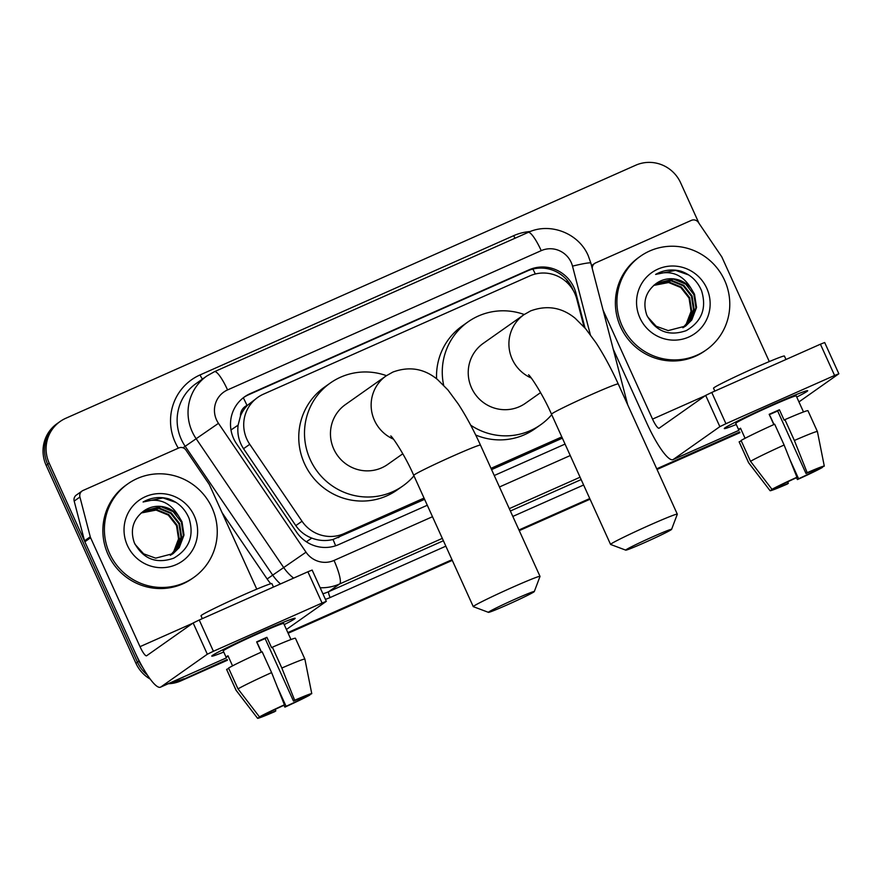 <?xml version="1.0" encoding="UTF-8"?>
<svg xmlns="http://www.w3.org/2000/svg" width="883" height="883" viewBox="0 0 883 883"><rect width="100%" height="100%" fill="white"/><g stroke="black" fill="none" stroke-linecap="round" stroke-linejoin="round"><path stroke-width="1.32" d="M584.016 326.853L576.798 299.105A34.349 33.62 54.8 0 0 574.811 293.465A34.349 33.62 54.8 0 0 529.877 275.871L263.399 394.182A34.349 33.62 54.8 0 0 257.792 397.361A34.349 33.62 54.8 0 0 249.757 444.315L302.019 521.235A34.349 33.62 54.8 0 0 344.017 533.619L424.039 498.089M240.463 416.003A34.349 33.62 -125.2 0 1 247.56 405.22L247.019 405.463A11.446 11.203 54.8 0 0 240.463 416.003L238.112 425.131C237.063 433.674 238.874 441.533 243.531 448.696L295.805 525.617C299.845 531.411 305.176 535.573 311.798 538.1C318.807 540.76 325.871 541.224 333.001 539.491L424.613 499.337M491.577 469.601L562.372 438.167M257.792 397.361L247.56 405.22M491.014 468.354L561.809 436.919M142.969 667.802A34.349 33.62 -125.2 0 1 138.995 661.135L49.205 463.189L47.671 464.27A34.349 33.62 -125.2 0 1 58.642 422.538A34.349 33.62 -125.2 0 0 47.671 464.27L137.472 662.206L47.671 464.27L46.148 465.341A34.349 33.62 -125.2 0 1 57.108 423.619L60.176 421.456A34.349 33.62 -125.2 0 1 65.784 418.277L635.705 165.231A34.349 33.62 -125.2 0 1 680.638 182.825L699.027 223.366M227.141 659.546L182.395 679.811A34.349 33.62 -125.2 0 1 170.783 682.603A34.349 33.62 -125.2 0 0 182.395 679.811L227.295 659.877L180.86 680.892A34.349 33.62 -125.2 0 1 168.267 683.729M147.406 675.031A34.349 33.62 -125.2 0 1 137.472 662.206A34.349 33.62 -125.2 0 0 147.406 675.031M739.811 432.306L656.875 469.138L739.811 432.306M589.91 498.873L519.116 530.308L589.91 498.873M452.14 560.043L287.979 632.923L452.14 560.043M739.965 432.648L657.029 469.469M590.065 499.204L519.259 530.639M452.295 560.374L288.134 633.266M227.439 660.208L180.86 680.892M150.265 679.126A34.349 33.62 -125.2 0 1 135.938 663.288L46.148 465.341M584.987 327.968L575.915 293.079A34.349 33.62 54.8 0 0 573.928 287.45A34.349 33.62 54.8 0 0 528.994 269.845L250.187 393.641A34.349 33.62 54.8 0 0 244.58 396.82A34.349 33.62 54.8 0 0 236.545 443.763L296.655 532.228A34.349 33.62 54.8 0 0 338.653 544.612L427.295 505.253M243.829 397.372A34.349 33.62 -125.2 0 1 248.664 394.723L527.46 270.926A34.349 33.62 -125.2 0 1 572.394 288.531A34.349 33.62 -125.2 0 1 573.078 290.143M49.205 463.189A34.349 33.62 -125.2 0 1 60.176 421.456M183.929 678.729A34.349 33.62 -125.2 0 1 173.388 681.455M739.667 431.975L656.731 468.807M589.756 498.542L518.961 529.977M451.997 559.712L287.836 632.592M494.259 475.518L565.054 444.083M622.096 325.827A57.24 56.037 -125.2 0 1 640.374 256.28A57.24 56.037 -125.2 0 1 724.601 280.319A57.24 56.037 -125.2 0 1 706.323 349.867A57.24 56.037 -125.2 0 1 622.096 325.827M706.323 349.867L704.8 350.937A57.24 56.037 -125.2 0 1 620.572 326.909A57.24 56.037 -125.2 0 1 638.851 257.361L640.374 256.28M706.764 288.233A37.318 36.534 -125.2 0 1 688.762 337.041A37.318 36.534 -125.2 0 1 639.932 317.913A37.318 36.534 -125.2 0 1 657.945 269.105A37.318 36.534 -125.2 0 1 706.764 288.233M656.533 283.277A25.872 25.331 -125.2 0 0 655.583 283.973C645.451 292.152 642.548 302.571 646.853 315.253C655.716 331.511 668.839 336.633 686.246 330.628C701.775 321.522 706.886 308.233 701.566 290.761C697.526 281.147 690.649 274.613 680.925 271.18C671.974 268.873 663.541 269.955 655.616 274.425C670.859 269.779 682.691 274.47 691.135 288.498A25.872 25.331 -125.2 0 0 656.533 283.277L673.475 279.094L685.661 284.094L693.895 294.635L695.936 307.924L691.157 320.452L685.407 326.224M647.504 316.71L656.146 326.246L668.199 330.595L685.716 326.015L691.764 320.021L696.544 307.494L694.513 294.205L691.135 288.498M684.159 327.03L688.729 322.163L693.508 309.635L691.466 296.346L683.232 285.805L671.047 280.816L655.065 284.337M684.48 326.831L689.336 321.732L694.115 309.205L692.073 295.915L683.839 285.375L671.654 280.386L655.616 283.951M682.857 327.759L686.301 323.873L691.069 311.346L689.038 298.057L680.793 287.516L668.608 282.527L653.685 285.43M683.188 327.582L686.908 323.443L691.676 310.926L689.645 297.626L681.4 287.096L669.215 282.096L653.994 285.165M688.74 274.966L675.55 270.364L655.616 274.425M773.64 404.248A45.795 1.788 -24.4 0 1 807.548 390.661A45.795 1.788 -24.4 0 1 796.731 397.052A45.795 1.788 -24.4 0 0 807.691 390.728A45.795 1.788 -24.4 0 0 773.64 404.248A45.795 1.788 -24.4 0 0 724.336 428.41A45.795 1.788 -24.4 0 0 736.267 424.48A45.795 1.788 -24.4 0 1 724.292 428.564A45.795 1.788 -24.4 0 1 773.64 404.248M592.305 268.686A5.728 5.607 54.8 0 1 595.539 262.924L691.389 220.364A5.728 5.607 54.8 0 1 698.387 222.428L721.543 256.5A5.728 5.607 54.8 0 1 722.029 257.372L769.292 361.577M613.232 349.16L646.798 423.145A45.795 9.194 -113.9 0 0 673.034 459.613A45.795 9.194 -113.9 0 0 673.354 459.425L719.855 426.655L705.683 395.396L659.182 428.167A11.446 2.296 66.1 0 1 659.093 428.222A11.446 2.296 66.1 0 1 652.537 419.105L603.1 310.187M798.938 401.92L838.85 373.774L834.59 375.463L820.417 344.204L824.678 342.516L838.85 373.774M705.683 395.396L711.764 392.449L725.936 423.708L834.59 375.463M725.936 423.708L719.855 426.655M711.764 392.449L820.417 344.204M769.336 414.679A22.892 0.894 155.6 0 1 772.658 413.2A22.892 0.894 155.6 0 1 777.658 411.003L806.013 473.52A22.892 0.894 -24.4 0 1 817.989 468.917L824.292 466.114A29.768 1.159 -24.4 0 0 807.183 472.681L794.369 440.474L784.921 419.635L784.148 420.187L779.413 409.767A33.201 1.291 -24.4 0 0 774.38 411.986A33.201 1.291 -24.4 0 0 769.17 414.315L773.817 424.568M815.749 469.546L816.069 470.264A22.892 0.894 -24.4 0 1 798.596 478.741L789.943 459.657M773.994 424.491L770.241 416.235A22.892 0.894 155.6 0 1 770.075 416.312L770.241 416.235M745.075 438.299L740.506 428.222A33.201 1.291 -24.4 0 0 738.585 429.568L735.76 423.354A33.201 1.291 -24.4 0 1 771.543 405.727A33.201 1.291 -24.4 0 1 796.223 395.926L803.497 411.953M714.833 391.092L713.53 388.222A38.929 1.523 -24.4 0 1 755.484 367.549A38.929 1.523 -24.4 0 1 784.424 356.059L785.98 359.491M787.691 481.831L788.353 483.288L787.172 484.116A29.768 1.159 -24.4 0 1 770.075 490.705L748.607 462.769A37.781 1.479 -24.4 0 1 748.596 462.758L739.148 441.919A37.781 1.479 -24.4 0 1 739.159 441.831L748.607 462.67L770.075 490.694L776.19 487.471M741.256 440.904L739.159 441.831M741.069 440.485A37.781 1.479 -24.4 0 1 774.667 424.193L784.115 445.021L796.941 477.239L795.76 478.067A22.892 0.894 -24.4 0 0 778.287 486.544L771.985 489.337L750.528 461.323L741.069 440.485M750.528 461.323A37.781 1.479 -24.4 0 1 784.115 445.021M796.411 477.604L797.426 479.568L798.596 478.741M816.069 470.264L822.283 467.008M822.382 467.46A29.768 1.159 -24.4 0 1 797.426 479.568M771.985 489.337A29.768 1.159 -24.4 0 1 796.941 477.239M788.353 483.288A22.892 0.894 -24.4 0 1 776.378 487.891M784.921 419.635A37.781 1.479 -24.4 0 1 807.956 410.705L817.404 431.544A37.781 1.479 -24.4 0 1 817.415 431.555L824.292 466.114M794.369 440.474A37.781 1.479 -24.4 0 1 817.404 431.544M806.013 473.52L807.183 472.681M777.658 411.003L779.413 409.767M738.585 429.568L740.694 428.641M109.58 553.398A57.24 56.037 -125.2 0 1 127.847 483.851A57.24 56.037 -125.2 0 1 212.075 507.88A57.24 56.037 -125.2 0 1 193.796 577.427A57.24 56.037 -125.2 0 1 109.58 553.398M193.796 577.427L192.273 578.508A57.24 56.037 -125.2 0 1 108.046 554.469A57.24 56.037 -125.2 0 1 126.324 484.922L127.847 483.851M194.249 515.804A37.318 36.534 -125.2 0 1 176.236 564.601A37.318 36.534 -125.2 0 1 127.406 545.473A37.318 36.534 -125.2 0 1 145.419 496.676A37.318 36.534 -125.2 0 1 194.249 515.804M144.006 510.838A25.872 25.331 -125.2 0 0 143.068 511.533C132.925 519.712 130.022 530.142 134.337 542.813C143.189 559.071 156.313 564.193 173.719 558.188C189.249 549.083 194.359 535.793 189.039 518.321C185.011 508.707 178.123 502.184 168.399 498.752C159.448 496.434 151.015 497.515 143.09 501.997C158.333 497.339 170.165 502.03 178.609 516.058A25.872 25.331 -125.2 0 0 144.006 510.838L160.949 506.665L173.134 511.654L181.379 522.195L183.41 535.484L178.642 548.012L172.891 553.784M134.978 544.27L143.62 553.818L155.673 558.155L173.189 553.575L179.249 547.581L184.017 535.065L181.986 521.765L178.609 516.058M171.633 554.59L176.203 549.723L180.982 537.206L178.951 523.906L170.706 513.376L158.521 508.376L142.538 511.908M171.953 554.403L176.81 549.303L181.589 536.776L179.558 523.476L171.313 512.946L159.128 507.946L143.09 511.511M170.331 555.33L173.774 551.445L178.554 538.917L176.512 525.617L168.278 515.087L156.092 510.087L141.17 512.99M170.662 555.153L174.381 551.014L179.161 538.487L177.119 525.197L168.885 514.657L156.699 509.657L141.468 512.736M176.214 502.526L163.024 497.935L143.09 501.997M652.879 536.743A25.188 0.982 155.6 0 0 625.76 550.142A25.188 0.982 155.6 0 0 644.458 542.681A25.188 0.982 155.6 0 0 671.599 529.347A25.188 0.982 155.6 0 0 652.879 536.743M625.76 550.142L610.628 544.469A36.633 1.435 -24.4 0 1 610.572 544.425A36.633 1.435 -24.4 0 1 650.065 524.977A36.633 1.435 -24.4 0 1 677.305 514.16A36.633 1.435 -24.4 0 1 677.305 514.226L671.599 529.347M528.553 374.767C530.782 376.279 543.31 395.231 551.5 414.204A36.633 1.435 155.6 0 1 590.992 394.756A36.633 1.435 155.6 0 1 618.232 383.928C611.191 368.432 603.773 354.712 595.981 342.759L585.672 328.774L575.252 318.333C561.908 307.372 547.03 304.889 530.639 310.893L523.928 314.701L483.244 343.377A36.633 35.861 54.8 0 0 471.544 387.891A36.633 35.861 54.8 0 0 525.451 403.266L540.584 392.604M443.641 385.198A62.969 61.633 -125.2 0 1 468.067 321.854A62.969 61.633 -125.2 0 1 524.215 314.503M436.577 378.774A62.969 61.633 -125.2 0 1 462.328 325.904L468.067 321.854M551.72 414.679A62.969 61.633 -125.2 0 1 540.617 424.789A62.969 61.633 -125.2 0 1 470.683 425.176M540.617 424.789L534.877 428.84A62.969 61.633 -125.2 0 1 475.705 435.01M515.584 598.95A25.188 0.982 155.6 0 0 488.465 612.349A25.188 0.982 155.6 0 0 507.162 604.888A25.188 0.982 155.6 0 0 534.303 591.555A25.188 0.982 155.6 0 0 515.584 598.95M488.465 612.349L473.332 606.676A36.633 1.435 -24.4 0 1 473.277 606.643A36.633 1.435 -24.4 0 1 512.769 587.184A36.633 1.435 -24.4 0 1 540.01 576.367A36.633 1.435 -24.4 0 1 540.01 576.433L534.303 591.555M390.783 435.937C393.012 437.449 405.54 456.401 413.741 475.374A36.633 1.435 155.6 0 1 453.222 455.926A36.633 1.435 155.6 0 1 480.462 445.098C473.42 429.602 466.003 415.871 458.211 403.928L447.913 389.944L437.482 379.502C424.138 368.531 409.271 366.059 392.88 372.063L386.158 375.871L345.474 404.546A36.633 35.861 54.8 0 0 333.774 449.061A36.633 35.861 54.8 0 0 387.681 464.436L402.814 453.774M413.95 475.849A62.969 61.633 -125.2 0 1 402.847 485.959A62.969 61.633 -125.2 0 1 310.198 459.524A62.969 61.633 -125.2 0 1 330.308 383.023A62.969 61.633 -125.2 0 1 386.456 375.672M402.847 485.959L397.107 490.01A62.969 61.633 -125.2 0 1 304.458 463.575A62.969 61.633 -125.2 0 1 324.569 387.074L330.308 383.023M261.125 631.809A45.795 1.788 -24.4 0 1 295.021 618.221A45.795 1.788 -24.4 0 1 284.205 624.612A45.795 1.788 -24.4 0 0 295.165 618.288A45.795 1.788 -24.4 0 0 261.125 631.809A45.795 1.788 -24.4 0 0 211.81 655.97A45.795 1.788 -24.4 0 0 223.741 652.04A45.795 1.788 -24.4 0 1 211.765 656.124A45.795 1.788 -24.4 0 1 261.125 631.809M90.265 536.798A5.728 5.607 54.8 0 0 90.596 537.736L84.856 541.776A5.728 5.607 -125.2 0 1 84.525 540.837L90.265 536.798L79.923 497.03A5.728 5.607 54.8 0 1 83.024 490.484L178.863 447.935A5.728 5.607 54.8 0 1 185.86 449.988L209.017 484.072A5.728 5.607 54.8 0 1 209.503 484.933L256.765 589.138M84.856 541.776L134.271 650.716A45.795 9.194 -113.9 0 0 160.507 687.173A45.795 9.194 -113.9 0 0 160.827 686.985L207.328 654.215L193.156 622.968L146.655 655.738A11.446 2.296 66.1 0 1 146.567 655.782A11.446 2.296 66.1 0 1 140.011 646.665L90.596 537.736M84.525 540.837L74.183 501.08A5.728 5.607 -125.2 0 1 76.346 495.065L82.086 491.014M286.423 629.48L326.324 601.334L322.074 603.023L307.891 571.776L312.152 570.076L326.324 601.334M193.156 622.968L199.238 620.009L213.41 651.268L322.074 603.023M213.41 651.268L207.328 654.215M199.238 620.009L307.891 571.776M256.81 642.25A22.892 0.894 155.6 0 1 260.132 640.76A22.892 0.894 155.6 0 1 265.132 638.575L293.487 701.08A22.892 0.894 -24.4 0 1 305.463 696.477L311.765 693.674A29.768 1.159 -24.4 0 0 294.668 700.252L281.843 668.034L272.394 647.206L271.622 647.747L266.898 637.327A33.201 1.291 -24.4 0 0 261.854 639.546A33.201 1.291 -24.4 0 0 256.644 641.886L261.291 652.14M303.222 697.106L303.553 697.824A22.892 0.894 -24.4 0 1 286.081 706.301L277.417 687.217M261.467 652.062L257.726 643.795A22.892 0.894 155.6 0 1 257.549 643.873M232.549 665.859L227.98 655.782A33.201 1.291 -24.4 0 0 226.059 657.129L223.233 650.926A33.201 1.291 -24.4 0 1 259.017 633.299A33.201 1.291 -24.4 0 1 283.697 623.486L290.971 639.524M202.306 618.652L201.004 615.782A38.929 1.523 -24.4 0 1 242.957 595.12A38.929 1.523 -24.4 0 1 271.898 583.619L273.465 587.063M275.165 709.391L275.827 710.848L274.646 711.687A29.768 1.159 -24.4 0 1 257.56 718.276L236.081 690.329A37.781 1.479 -24.4 0 1 236.07 690.318L226.622 669.48A37.781 1.479 -24.4 0 1 226.633 669.391L236.081 690.23L257.549 718.254A29.768 1.159 -24.4 0 1 257.549 718.254L263.664 715.042M228.741 668.464L226.633 669.391M228.554 668.045A37.781 1.479 -24.4 0 1 262.141 651.753L271.6 672.592L284.414 704.8L283.233 705.627A22.892 0.894 -24.4 0 0 265.761 714.104L259.459 716.908L238.002 688.883L228.554 668.045M238.002 688.883A37.781 1.479 -24.4 0 1 271.6 672.592M283.896 705.164L284.9 707.128L286.081 706.301M303.553 697.824L309.767 694.568M309.856 695.031A29.768 1.159 -24.4 0 1 284.9 707.128M259.459 716.908A29.768 1.159 -24.4 0 1 284.414 704.8M275.827 710.848A22.892 0.894 -24.4 0 1 263.851 715.451M272.394 647.206A37.781 1.479 -24.4 0 1 295.43 638.266L304.889 659.104A37.781 1.479 -24.4 0 1 304.889 659.115A37.781 1.479 -24.4 0 0 281.843 668.034M304.889 659.115L311.765 693.674M293.487 701.08L294.668 700.252M265.132 638.575L266.898 637.327M226.059 657.129L228.167 656.201M230.993 429.966L238.112 425.131M535.33 273.995A34.349 6.898 -113.9 0 0 532.879 269.061M335.628 545.782A34.349 6.898 -113.9 0 0 333.001 539.491M565.915 281.522A34.349 2.517 -14.6 0 1 567.868 281.147M306.357 541.798L311.798 538.1M247.019 405.463A34.349 6.898 -113.9 0 0 243.3 397.769M338.266 537.67L344.017 533.619M295.805 525.617L302.019 521.235M243.531 448.696L249.757 444.315M135.938 663.288L138.995 661.135M527.46 270.926L528.994 269.845M590.341 334.679L572.504 266.136A22.892 22.417 54.8 0 0 541.224 250.651L227.56 389.922A22.892 22.417 54.8 0 0 218.465 423.332L306.015 552.184A22.892 22.417 54.8 0 0 334.017 560.44L432.493 516.71M527.946 232.516A22.892 4.592 66.1 0 1 528.111 232.417A22.892 4.592 66.1 0 1 541.224 250.651M293.62 578.111A45.795 44.823 -125.2 0 1 283.631 567.46L196.092 438.619A45.795 44.823 -125.2 0 1 192.185 431.655A45.795 44.823 -125.2 0 1 206.81 376.015L195.894 383.708A45.795 44.823 54.8 0 0 181.28 439.348A45.795 44.823 54.8 0 0 185.187 446.301L272.726 575.153A45.795 44.823 54.8 0 0 280.474 583.939M183.024 447.791L218.465 423.332M178.322 448.167A51.523 50.43 -125.2 0 1 200.055 374.933L513.718 235.662A5.728 1.148 -113.9 0 0 515.054 238.211M513.718 235.662A51.523 50.43 -125.2 0 1 530.286 231.523M583.619 484.999L512.813 516.434M445.849 546.169L330.132 597.537A51.523 50.43 -125.2 0 1 325.43 599.347M273.763 586.919A51.523 50.43 -125.2 0 1 273.09 586.246M270.783 583.74A51.523 50.43 -125.2 0 1 267.13 578.972L222.086 512.67M306.015 552.184L267.13 578.972M442.317 538.376L339.635 583.972L328.73 591.654L443.387 540.749M334.017 560.44A22.892 4.592 66.1 0 1 339.635 583.972A45.795 44.823 -125.2 0 1 320.165 587.747M322.891 593.773A45.795 44.823 54.8 0 0 328.73 591.654A5.728 1.148 -113.9 0 0 330.132 597.537M580.087 477.206L509.292 508.641M510.363 511.014L581.157 479.579M499.458 486.974L570.252 455.54M200.055 374.933A5.728 1.148 -113.9 0 0 202.516 379.039M214.282 371.776A22.892 4.592 66.1 0 1 214.448 371.688A22.892 4.592 66.1 0 1 227.56 389.922M572.504 266.136A22.892 1.678 -14.6 0 1 590.837 263.068L627.714 404.844M574.943 293.774L575.915 293.079M248.664 394.723L250.187 393.641M673.354 459.425L738.916 430.319M652.537 419.105L705.274 395.683M523.928 314.701A36.633 35.861 54.8 0 0 512.228 359.215A36.633 35.861 54.8 0 0 531.224 377.99M386.158 375.871A36.633 35.861 54.8 0 0 374.458 420.385A36.633 35.861 54.8 0 0 393.465 439.149M160.827 686.985L226.39 657.879L160.507 687.173M140.011 646.665L192.748 623.255M79.923 497.03L74.183 501.08M590.837 263.068L588.199 255.617C578.718 233.211 550.01 222.03 528.111 232.417L214.448 371.688L206.81 376.015M673.034 459.613L738.928 430.352M594.612 263.454L591.511 265.64M551.5 414.204L610.572 544.425M618.232 383.928L677.305 514.16M413.741 475.374L473.277 606.643M480.462 445.098L540.01 576.367"/></g></svg>
